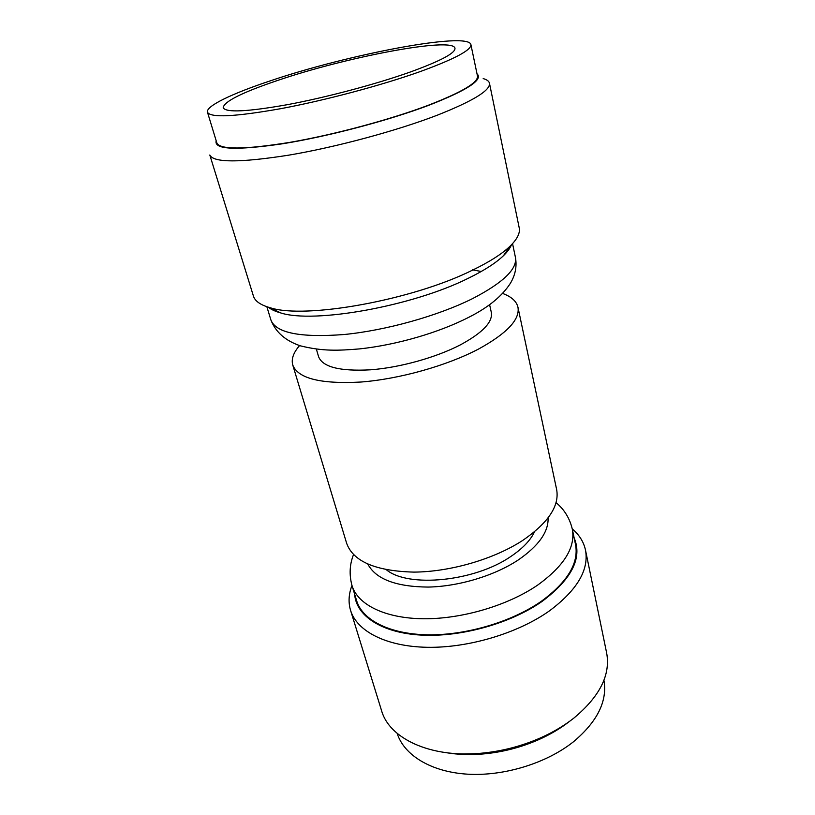 <?xml version="1.0" encoding="UTF-8"?>
<svg xmlns="http://www.w3.org/2000/svg" width="815" height="815" viewBox="0 0 815 815"><rect width="100%" height="100%" fill="white"/><g stroke="black" fill="none" stroke-linecap="round" stroke-linejoin="round"><path stroke-width="1.22" d="M410.006 72.117C440.558 61.003 455.554 53.046 454.974 48.238C453.038 36.563 346.212 57.019 277.742 80.41C242.096 92.452 223.911 101.569 223.188 107.743C225.887 112.806 247.363 111.767 287.603 104.636C326.418 97.392 376.01 84.2 410.006 72.117M420.571 71.455C454.841 58.925 471.62 49.97 470.897 44.581C468.268 31.316 347.608 54.524 270.183 80.889C232.204 93.511 205.563 106.174 207.468 112.215C210.464 117.971 234.914 116.79 280.829 108.66C325.205 100.377 382.021 85.218 420.571 71.455M207.468 112.215L216.871 143.002C220.203 149.889 244.653 149.654 290.232 142.299C334.252 134.679 390.354 119.601 428.293 105.267C462.013 92.187 478.415 82.458 477.488 76.08L470.897 44.581M216.189 140.761C213.754 149.563 235.82 150.581 282.357 143.807C327.579 136.584 388.47 120.549 428.904 105.257C467.382 90.18 483.417 79.697 477.009 73.788M483.183 78.597C486.912 79.646 489 81.184 489.458 83.212C490.548 90.322 473.189 100.968 437.37 115.16C396.803 130.797 336.34 147.108 288.897 155.135C239.824 162.827 213.459 162.786 209.812 155.013L253.414 296.049C254.973 301.163 260.606 305.075 270.325 307.785C305.472 319.317 412.359 300.175 472.415 270.203C489.458 261.931 501.999 253.944 510.027 246.232C517.24 239.182 520.296 233.039 519.206 227.813L489.458 83.212M511.433 244.836C510.098 248.198 507.45 251.815 503.487 255.666C495.928 262.97 484.222 270.488 468.37 278.231C412.594 306.246 313.897 323.83 280.605 312.899C275.276 311.422 271.212 309.537 268.42 307.235M505.483 252.793L509.966 246.334M270.427 307.836L277.467 311.33M489.601 304.678L491.313 312.359C492.973 321.935 482.714 332.744 460.526 344.786C436.157 357.479 400.043 367.565 370.672 369.806C340.008 371.467 322.638 367.096 318.584 356.705L316.383 349.156M502.621 293.441C511.413 296.67 516.527 301.265 517.953 307.214C520.102 319.419 507.062 333.304 478.863 348.881C447.262 365.609 399.625 379.046 360.974 382.031C320.743 384.191 298.005 378.527 292.758 365.038C291.138 359.13 293.41 352.64 299.563 345.58M517.953 307.214L556.625 489.469C559.64 505.758 548.414 522.69 522.935 540.274C494.359 559.029 450.41 571.906 413.857 572.11C375.674 571.091 353.272 561.515 346.67 543.381L292.758 365.038M534.528 531.757C530.473 540.386 522.527 548.658 510.689 556.584C474.544 581.584 408.274 588.012 386.412 569.787M352.039 585.679L356.664 600.808C362.43 620.062 389.55 634.202 427.946 634.814C466.302 635.405 512.085 621.764 541.537 601.144C567.637 581.879 578.966 563.043 575.543 544.614L572.303 529.129C575.665 547.242 564.174 565.855 537.839 584.966C508.132 605.433 462.013 619.125 423.464 618.758C384.863 618.381 357.704 604.598 352.039 585.679C349.095 574.911 349.584 564.55 353.516 554.607M354.657 594.237C356.033 615.641 381.318 632.868 421.161 635.099C460.923 637.35 510.73 623.424 542.107 601.399C571.855 579.017 582.531 557.837 574.137 537.89M572.252 528.884C579.302 534.864 583.713 541.924 585.486 550.064C589.153 569.879 577.132 590.152 549.412 610.893C517.933 633.235 468.666 648.027 427.366 647.304C386.025 646.58 356.868 631.177 350.572 610.384C348.199 602.387 348.667 594.084 351.968 585.445M350.572 610.384L381.583 710.7C389.163 738.227 429.821 757.889 480.229 753.315C501.256 751.471 521.417 746.295 540.732 737.789C553.11 732.237 564.092 725.727 573.678 718.249C599.748 696.591 610.73 674.81 606.635 652.917L585.486 550.064M569.491 721.418C560.567 728.386 550.359 734.437 538.868 739.582C520.948 747.487 502.234 752.286 482.724 753.997C469.97 755.047 457.938 754.629 446.62 752.744M464.479 753.926L481.176 753.58M603.925 680.26C607.552 701.053 597.446 721.519 573.617 741.65C546.549 763.278 503.904 776.41 467.403 774.168C430.86 771.897 404.036 755.108 397.139 733.347M266.862 306.735L270.947 320.112C276.091 333.009 300.44 337.818 343.981 334.527C385.892 330.462 437.93 315.884 472.456 298.667C503.12 282.754 517.433 268.981 515.426 257.346L512.553 243.644M472.323 269.785L480.677 271.385M367.84 564.153C375.878 579.139 395.998 586.78 428.191 587.075C458.927 586.474 494.725 575.624 518.442 559.844C538.766 545.755 548.648 531.767 548.087 517.871M503.487 255.666L510.027 246.232M280.605 312.899L270.325 307.785M515.426 257.346C517.026 266.23 515.396 274.798 510.547 283.049C502.335 295.937 488.562 307.265 469.236 317.055C439 332.663 396.64 344.908 359.772 348.881C338.082 350.664 322.852 351.387 300.45 345.855C285.607 340.874 275.776 332.296 270.947 320.112M556.044 502.611C564.316 509.487 569.736 518.32 572.303 529.129M538.868 739.582L540.732 737.789M482.724 753.997L480.229 753.315"/></g></svg>
